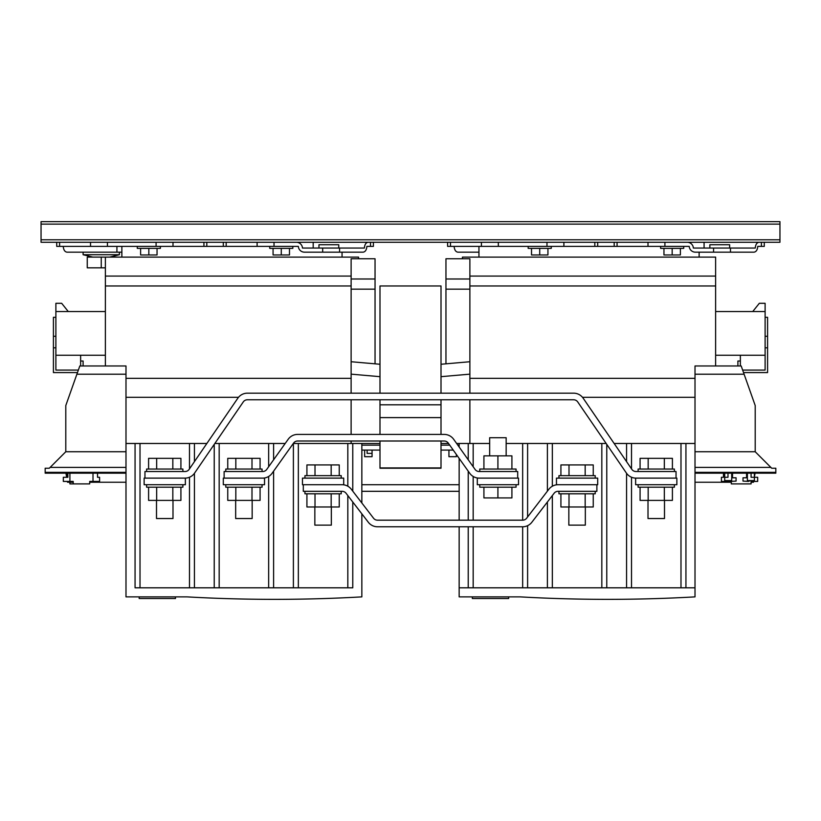 <?xml version="1.0" encoding="UTF-8"?>
<svg xmlns="http://www.w3.org/2000/svg" width="821" height="821" viewBox="0 0 821 821"><rect width="100%" height="100%" fill="white"/><g stroke="black" fill="none" stroke-linecap="round" stroke-linejoin="round"><path stroke-width="1.23" d="M160.382 246.392L160.382 248.373L137.292 248.373L137.292 246.392M292.82 246.392L292.82 248.373L269.729 248.373L269.729 246.392M528.18 246.392L528.18 248.373L551.271 248.373L551.271 246.392M660.618 246.392L660.618 248.373L683.708 248.373L683.708 246.392M479.772 484.718L479.772 487.192L516.06 487.192L516.06 484.718M595.225 478.12L595.225 475.646L558.937 475.646L558.937 478.12M674.39 484.718L674.39 487.192L638.112 487.192L638.112 484.718M664.497 500.389L664.497 518.533L648.005 518.533L648.005 500.389M318.959 248.045L318.959 244.74L338.755 244.74L338.755 248.045M156.503 500.389L156.503 518.533L172.995 518.533L172.995 500.389M146.61 484.718L146.61 487.192L182.888 487.192L182.888 484.718M674.39 471.521L674.39 469.048L638.112 469.048L638.112 471.521M146.61 471.521L146.61 469.048L182.888 469.048L182.888 471.521M235.668 500.389L235.668 518.533L252.16 518.533L252.16 500.389M225.775 484.718L225.775 487.192L262.063 487.192L262.063 484.718M489.665 455.86L489.665 437.716L506.157 437.716L506.157 455.86M479.772 471.521L479.772 469.048L516.06 469.048L516.06 471.521M225.775 471.521L225.775 469.048L262.063 469.048L262.063 471.521M304.94 478.12L304.94 475.646L341.228 475.646L341.228 478.12M314.843 506.988L314.843 525.132L331.335 525.132L331.335 506.988M304.94 491.317L304.94 493.79L341.228 493.79L341.228 491.317M585.332 506.988L585.332 525.132L568.84 525.132L568.84 506.988M595.225 491.317L595.225 493.79L558.937 493.79L558.937 491.317M709.857 248.045L709.857 244.74L729.643 244.74L729.643 248.045M379.99 441.01L379.99 468.227L441.01 468.227L441.01 441.01M441.01 434.412L441.01 399.776M441.01 393.177L441.01 364.257L469.879 361.733L469.879 374.15L441.01 376.675M351.121 278.996L375.043 278.996L375.043 258.759L351.121 258.759L351.121 361.733L379.99 364.257L379.99 376.675L351.121 374.15L351.121 361.733L351.121 393.177M379.99 434.412L379.99 399.776M379.99 393.177L379.99 376.675M518.533 478.12L477.299 478.12L477.299 484.718L518.533 484.718L518.533 478.12M676.863 484.718L635.628 484.718L635.628 478.12L676.863 478.12L676.863 484.718M503.981 596.877L504.833 596.877M489.1 596.877L491.635 596.877M520.175 596.877L459.155 596.877L459.155 587.805L695.007 587.805L695.007 596.877A1545.563 1545.563 0 0 1 520.175 596.877M582.582 599.145L583.823 599.166M584.798 599.176L586.728 599.207M568.43 598.848L571.724 598.93M567.588 598.827L569.62 598.878M586.676 599.207L587.723 599.217M663.06 598.355L666.354 598.232M662.208 598.386L662.824 598.365M662.126 598.386L656.246 598.581M695.007 443.484L695.007 587.805L680.989 587.805L680.989 443.484L695.007 443.484L695.007 365.971L741.189 365.971L755.207 405.553L755.207 451.735L771.699 468.227L775.824 468.227L775.824 473.173L751.082 473.173L751.082 477.299L757.68 477.299L757.68 481.424L751.082 481.424L751.082 483.897L731.295 483.897L731.295 481.424L721.402 481.424L721.402 477.299L723.465 477.299L723.465 473.173M626.567 461.618L626.567 443.484L680.989 443.484M547.391 491.163L547.391 443.484L606.165 443.484M468.227 459.781L468.227 443.484L489.665 443.484M506.157 443.484L547.391 443.484M473.173 526.774L473.173 587.805L459.155 587.805L459.155 526.774M472.352 596.877L472.352 598.519L508.63 598.519L508.63 596.877M552.338 495.556L552.338 587.805L522.659 587.805L522.659 526.774A11.545 11.545 0 0 0 531.844 522.259L554.113 493.257A4.947 4.947 0 0 1 558.034 491.317L596.877 491.317L596.877 484.718M631.513 477.237L631.513 587.805L601.824 587.805L601.824 443.484M740.368 361.024L737.894 361.024L737.894 365.971M743.528 372.57L767.584 372.57L767.584 317.317L765.11 317.317M713.562 248.045L730.474 248.045L730.474 252.16L713.562 252.16L713.562 248.045L693.355 248.045A6.106 6.106 0 0 0 687.269 242.267L664.907 242.267L664.907 246.392L647.995 246.392L647.995 242.267M758.963 242.267C756.818 242.606 755.587 244.535 755.258 248.045L730.474 248.045M730.474 252.16L754.068 252.16C756.213 251.821 757.444 249.902 757.762 246.392L761.406 246.392L761.406 242.267M664.907 246.392L689.24 246.392A6.106 6.106 0 0 0 695.325 252.16L713.562 252.16M206.81 242.267L206.81 246.392L156.093 246.392L156.093 242.267L274.019 242.267L274.019 246.392L298.341 246.392A6.106 6.106 0 0 0 304.437 252.16L322.674 252.16L322.674 248.045L302.467 248.045A6.106 6.106 0 0 0 296.371 242.267L664.907 242.267M478.951 252.16L457.831 252.16C455.676 251.821 454.444 249.902 454.126 246.392M765.11 347.827L767.584 347.827M765.11 336.282L767.584 336.282M715.625 355.247L765.11 355.247L765.11 370.086L765.11 303.298L759.333 303.298L752.734 311.539M742.656 370.086L765.11 370.086M764.279 242.267L764.279 246.392L761.406 246.392M617.074 242.267L617.074 246.392L614.19 246.392L614.19 242.267M617.074 246.392L647.995 246.392M447.609 242.267L447.609 246.392L447.609 242.267M450.483 242.267L450.483 246.392L447.609 246.392M450.483 246.392L481.414 246.392L481.414 242.267M498.326 242.267L498.326 246.392L481.414 246.392M498.326 246.392L546.981 246.392L546.981 242.267M614.19 246.392L597.698 246.392L597.698 242.267L597.698 246.392L546.981 246.392M732.527 473.173L732.527 477.791L736.078 477.791L736.078 481.096L730.618 481.414L728.627 480.593M746.556 473.173L746.556 477.791L743.005 477.791L743.005 481.096L748.465 481.414L750.456 480.593M765.11 311.539L715.625 311.539M740.368 355.247L740.368 365.971M456.353 454.465L456.353 456.681L448.933 456.681L448.933 450.082M478.951 257.117L478.951 246.392M699.133 257.117L699.133 252.16M462.449 258.759L462.449 257.117L715.625 257.117L715.625 365.971M445.957 363.826L445.957 258.759L469.879 258.759L469.879 393.177M724.697 477.299L727.991 477.299L727.991 473.173L731.706 473.173L731.706 480.593L724.697 480.593L724.697 473.173M731.706 473.173L747.377 473.173L747.377 480.593L754.386 480.593L754.386 473.173M753.144 481.424L753.144 480.593M469.879 289.156L445.957 289.156M469.879 278.996L445.957 278.996M469.879 276.082L715.625 276.082M469.879 285.975L715.625 285.975M582.489 397.302L695.007 397.302M469.879 378.337L695.007 378.337M747.377 473.173L751.082 473.173M725.938 481.424L725.938 480.593M751.082 482.245L753.462 482.245L753.606 481.424M754.386 477.032L755.063 473.173M597.698 484.718L556.464 484.718L556.464 478.12L597.698 478.12L597.698 484.718M469.879 443.484L469.879 399.776M441.01 443.484L448.543 443.484M456.64 443.484L468.227 443.484M626.567 587.805L626.567 473.296M614.159 443.484L626.567 443.484M606.77 444.377L606.77 587.805M547.391 587.805L547.391 502M527.605 443.484L527.605 516.953M527.605 525.676L527.605 587.805M441.01 450.082L453.233 450.082M441.01 445.136L449.713 445.136M457.81 445.136L459.155 445.136M468.227 587.805L468.227 526.774M468.227 520.175L468.227 471.162M459.155 443.484L459.155 447.024M459.155 458.405L459.155 520.175M695.007 451.735L755.207 451.735M695.007 467.406L770.878 467.406M695.007 472.352L775.824 472.352M695.007 473.173L727.991 473.173M685.935 443.484L685.935 587.805M687.269 242.267L779.95 242.267L779.95 221.649L41.05 221.649L41.05 242.267L107.438 242.267L107.438 246.392L90.526 246.392L90.526 242.267M593.244 493.79L593.244 506.988L569.004 506.988L569.004 493.79M585.168 506.988L585.168 493.79M569.004 506.988L560.917 506.988L560.917 493.79M306.921 493.79L306.921 506.988L331.171 506.988L331.171 493.79M315.007 506.988L315.007 493.79M331.171 506.988L339.247 506.988L339.247 493.79M558.034 484.718A11.545 11.545 0 0 0 548.88 489.234L526.61 518.246A4.947 4.947 0 0 1 522.69 520.175L377.475 520.175A4.947 4.947 0 0 1 373.555 518.246L351.296 489.234A11.545 11.545 0 0 0 342.131 484.718M303.298 484.718L303.298 491.317L342.131 491.317A4.947 4.947 0 0 1 346.062 493.257L368.321 522.259A11.545 11.545 0 0 0 377.475 526.774L522.69 526.774M331.171 475.646L331.171 464.932L339.247 464.932L339.247 475.646M315.007 475.646L315.007 464.932L331.171 464.932M306.921 475.646L306.921 464.932L315.007 464.932M517.702 478.12L517.702 471.521L479.136 471.521A4.947 4.947 0 0 1 475.102 469.448L453.644 439.266A11.545 11.545 0 0 0 444.233 434.412L297.602 434.412A11.545 11.545 0 0 0 288.192 439.266L266.733 469.448A4.947 4.947 0 0 1 262.699 471.521L224.123 471.521L224.123 478.12M262.699 478.12A11.545 11.545 0 0 0 272.11 473.265L293.569 443.094A4.947 4.947 0 0 1 297.602 441.01L444.233 441.01A4.947 4.947 0 0 1 448.266 443.094L469.725 473.265A11.545 11.545 0 0 0 479.136 478.12M227.756 469.048L227.756 458.334L260.083 458.334L260.083 469.048M251.996 469.048L251.996 458.334M235.832 469.048L235.832 458.334M483.918 469.048L483.918 455.86L511.914 455.86L511.914 469.048M497.916 455.86L497.916 469.048M227.756 487.192L227.756 500.389L251.996 500.389L251.996 487.192M235.832 500.389L235.832 487.192M251.996 500.389L260.083 500.389L260.083 487.192M676.042 478.12L676.042 471.521L635.947 471.521A4.947 4.947 0 0 1 631.862 469.376L583.177 398.206A11.545 11.545 0 0 0 573.643 393.177L247.357 393.177A11.545 11.545 0 0 0 237.823 398.206L189.138 469.376A4.947 4.947 0 0 1 185.053 471.521L144.958 471.521L144.958 478.12M185.053 478.12A11.545 11.545 0 0 0 194.577 473.101L243.273 401.931A4.947 4.947 0 0 1 247.357 399.776L573.643 399.776A4.947 4.947 0 0 1 577.727 401.931L626.423 473.101A11.545 11.545 0 0 0 635.947 478.12M148.591 469.048L148.591 458.334L180.918 458.334L180.918 469.048M172.831 469.048L172.831 458.334M156.667 469.048L156.667 458.334M672.409 469.048L672.409 458.334L640.082 458.334L640.082 469.048M664.333 469.048L664.333 458.334M648.169 469.048L648.169 458.334M148.591 487.192L148.591 500.389L172.831 500.389L172.831 487.192M156.667 500.389L156.667 487.192M172.831 500.389L180.918 500.389L180.918 487.192M361.845 491.317L459.155 491.317M459.155 484.718L361.845 484.718M175.468 596.877L175.468 598.519L139.19 598.519M139.18 598.519L139.18 596.877M140.011 443.484L140.011 587.805L135.065 587.805L135.065 443.484L194.433 443.484L194.433 461.618M194.433 473.296L194.433 587.805L189.487 587.805L189.487 477.237M268.662 466.739L268.662 443.484L285.195 443.484M273.609 471.162L273.609 587.805L268.662 587.805L268.662 476.467M214.835 443.484L219.176 443.484L219.176 587.805L214.23 587.805L214.23 444.377M298.341 587.805L293.395 587.805L293.395 443.484L298.341 443.484L298.341 587.805M347.827 486.217L347.827 443.484L352.773 443.484L352.773 491.163M352.773 502L352.773 587.805L347.827 587.805L347.827 495.556M328.964 598.386L323.084 598.581M367.018 246.392L370.517 246.392L370.517 242.267M373.391 242.267L373.391 246.392L370.517 246.392M274.019 246.392L257.106 246.392L257.106 242.267M226.175 242.267L226.175 246.392L257.106 246.392M226.175 246.392L223.302 246.392L223.302 242.267M156.093 246.392L107.438 246.392M59.594 242.267L59.594 246.392L90.526 246.392M59.594 246.392L56.721 246.392L56.721 242.267M206.81 246.392L223.302 246.392M296.371 242.267L274.019 242.267M156.093 242.267L107.438 242.267M121.867 252.16L66.932 252.16C64.787 251.821 63.556 249.902 63.238 246.392M322.674 248.045L364.37 248.045C364.698 244.535 365.93 242.606 368.075 242.267M339.586 248.045L339.586 252.16L363.169 252.16C365.324 251.821 366.556 249.902 366.874 246.392M339.586 252.16L322.674 252.16M121.867 257.117L121.867 246.392M342.049 257.117L342.049 252.16M351.121 276.082L105.375 276.082L105.375 257.117L358.551 257.117L358.551 258.759M234.426 598.827L235.032 598.848M135.065 443.484L125.993 443.484L125.993 374.212L76.887 374.212L65.793 405.553L65.793 451.735L125.993 451.735M125.993 467.406L50.122 467.406L65.793 451.735M50.122 467.406L49.301 468.227L45.176 468.227L45.176 472.352L125.993 472.352M76.887 374.212L79.811 365.971L125.993 365.971L125.993 374.212M105.375 276.082L105.375 365.971M45.176 472.352L45.176 473.173L125.993 473.173M65.937 473.173L66.614 477.032L65.937 473.173M67.394 481.424L67.538 482.245L67.394 481.424M105.375 355.247L55.89 355.247L55.89 311.539L105.375 311.539M69.908 473.173L69.908 481.424L63.32 481.424L63.32 477.299L67.856 477.299L67.856 473.173M92.999 473.173L92.999 481.424L89.705 481.424L89.705 483.897L73.213 483.897L73.213 481.424L69.908 481.424M97.535 473.173L97.535 477.299L99.598 477.299L99.598 481.424L92.999 481.424M66.614 477.299L66.614 473.173M68.266 311.539L61.667 303.298L55.89 303.298L55.89 311.539M55.89 370.086L55.89 355.247L55.89 370.086L78.344 370.086M80.632 365.971L80.632 355.247M69.908 482.245L69.908 483.897L73.213 483.897M55.89 336.282L53.416 336.282L53.416 317.317L55.89 317.317M53.416 336.282L53.416 372.57L77.472 372.57M55.89 347.827L53.416 347.827M83.106 365.971L83.106 361.024L80.632 361.024M351.121 285.975L105.375 285.975M351.121 378.337L125.993 378.337M238.511 397.302L125.993 397.302M351.121 443.484L351.121 441.01M351.121 434.412L351.121 399.776M347.827 443.484L298.341 443.484M268.662 443.484L219.176 443.484M379.99 443.484L361.845 443.484L361.845 502.986M379.99 450.082L361.845 450.082M379.99 445.136L361.845 445.136M329.047 598.386L329.652 598.365M375.043 363.826L375.043 278.996M351.121 289.156L375.043 289.156M364.647 450.082L364.647 456.681L372.067 456.681L372.067 453.387L367.12 453.387L367.12 450.082M372.067 453.387L372.067 450.082M251.626 599.176L254.551 599.217M249.42 599.145L250.651 599.166M235.268 598.848L238.562 598.93M125.993 443.484L125.993 596.877L187.014 596.877A1545.563 1545.563 0 0 0 361.845 596.877L361.845 513.823M352.773 587.805L135.065 587.805M361.845 443.484L352.773 443.484M206.841 443.484L194.433 443.484M194.433 587.805L214.23 587.805M273.609 459.781L273.609 443.484M273.609 587.805L293.395 587.805M329.898 598.355L333.193 598.232M302.467 478.12L343.701 478.12L343.701 484.718L302.467 484.718L302.467 478.12M223.302 478.12L223.302 484.718L264.536 484.718L264.536 478.12L223.302 478.12M144.137 478.12L144.137 484.718L185.372 484.718L185.372 478.12L144.137 478.12M157.232 596.877L158.474 596.877M170.819 596.877L171.661 596.877M174.493 596.877L175.212 596.877M672.409 487.192L672.409 500.389L640.082 500.389L640.082 487.192M648.169 500.389L648.169 487.192M664.333 500.389L664.333 487.192M593.244 475.646L593.244 464.932L560.917 464.932L560.917 475.646M585.168 475.646L585.168 464.932M569.004 475.646L569.004 464.932M483.918 487.192L483.918 497.916L511.914 497.916L511.914 487.192M497.916 487.192L497.916 497.916M680.383 248.373L680.383 254.972L663.953 254.972L663.953 248.373M672.163 248.373L672.163 254.972M547.935 248.373L547.935 254.972L531.515 254.972L531.515 248.373M539.725 248.373L539.725 254.972M273.065 248.373L273.065 254.972L289.485 254.972L289.485 248.373M281.275 248.373L281.275 254.972M140.617 248.373L140.617 254.972L157.047 254.972L157.047 248.373M148.837 248.373L148.837 254.972M441.01 364.257L441.01 285.975L379.99 285.975L379.99 364.257M92.835 257.106L83.106 254.715L119.394 254.715L119.394 252.16L116.921 252.16L116.921 246.392M83.106 254.715L83.106 252.16M109.665 257.106L119.394 254.715M101.25 257.106L87.252 257.106L87.252 267.831L101.25 267.831L101.25 257.106L115.248 257.117M105.375 267.831L101.25 267.831M631.513 443.484L631.513 468.853M552.338 443.484L552.338 486.217M522.659 520.175L522.659 443.484M473.173 443.484L473.173 466.739M473.173 476.467L473.173 520.175M704.079 242.267L704.079 248.045M563.894 242.267L563.894 246.392M594.825 246.392L594.825 242.267M744.113 374.212L695.007 374.212M779.95 239.794L41.05 239.794M779.95 224.123L41.05 224.123M189.487 468.853L189.487 443.484M203.926 246.392L203.926 242.267M173.005 242.267L173.005 246.392M313.191 248.045L313.191 242.267M379.99 467.929L441.01 467.929M379.99 417.602L441.01 417.602M379.99 404.794L441.01 404.794M731.295 482.245L695.007 482.245M67.538 482.245L73.213 482.245M89.705 482.245L125.993 482.245"/></g></svg>

